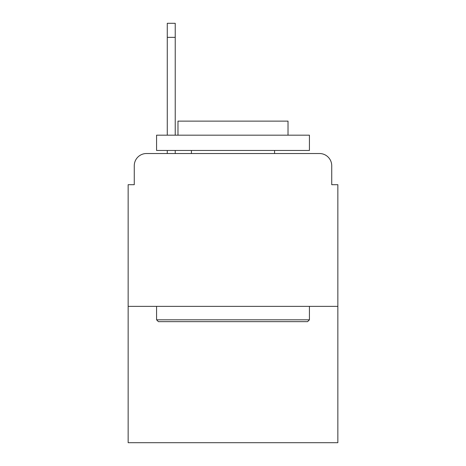 <?xml version="1.0" encoding="UTF-8"?>
<svg xmlns="http://www.w3.org/2000/svg" width="466" height="466" viewBox="0 0 466 466"><rect width="100%" height="100%" fill="white"/><g stroke="black" fill="none" stroke-linecap="round" stroke-linejoin="round"><path stroke-width="0.7" d="M134.266 165.75L134.266 184.699L134.266 165.75A12.227 12.227 0 0 1 146.493 153.524L167.277 153.524L167.277 150.466M337.85 306.366L128.15 306.366L128.15 442.7L337.85 442.7L337.85 184.699L331.734 184.699L331.734 165.75A12.227 12.227 0 0 0 319.507 153.524L146.493 153.524M128.15 306.366L128.15 184.699L134.266 184.699M175.228 150.466L175.228 153.524L185.311 153.524M280.689 153.524L319.507 153.524M331.734 184.699L331.734 165.75M307.589 321.651L158.411 321.651L156.576 319.816L309.424 319.816L307.589 321.651M156.576 135.181L309.424 135.181L309.424 150.466L156.576 150.466L156.576 135.181M288.023 135.181L288.023 121.119L177.977 121.119L177.977 135.181M156.576 306.366L156.576 319.816M309.424 306.366L309.424 319.816M191.427 150.466L191.427 153.524M274.573 150.466L274.573 153.524M175.228 23.3L175.228 37.362L167.277 37.362L167.277 23.3L175.228 23.3M167.277 135.181L167.277 37.362M175.228 135.181L175.228 37.362"/></g></svg>
